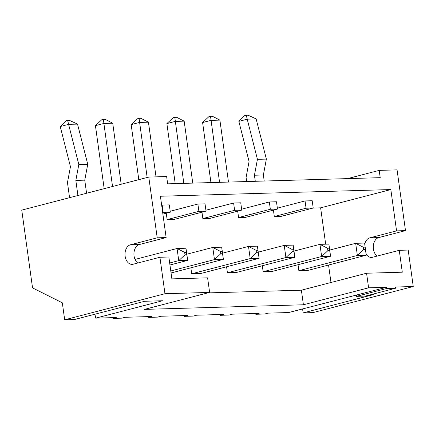 <?xml version="1.0" encoding="UTF-8"?>
<svg xmlns="http://www.w3.org/2000/svg" width="435" height="435" viewBox="0 0 435 435"><rect width="100%" height="100%" fill="white"/><g stroke="black" fill="none" stroke-linecap="round" stroke-linejoin="round"><path stroke-width="0.65" d="M157.214 237.82L148.781 177.067L21.75 210.121L32.543 287.888L62.319 302.803L64.679 319.812L164.968 293.717L159.911 257.264L133.17 264.224A9.88 6.819 88.3 0 1 132.104 264.377A9.88 6.819 88.3 0 1 125.046 255.475A9.88 6.819 88.3 0 1 130.467 244.78L157.214 237.82L166.143 237.564L139.401 244.519A9.88 6.819 -91.7 0 0 133.985 252.778A9.88 6.819 -91.7 0 0 137.764 263.028M347.543 178.622L379.2 170.384L380.212 177.67L167.654 183.836L166.643 176.545L148.781 177.067M396.562 230.882L369.821 237.836L378.749 237.581L405.496 230.621L396.562 230.882L390.831 189.562L160.412 196.245L166.143 237.564M405.496 230.621L397.063 169.862L379.2 170.384M159.911 257.264L168.84 257.003L171.879 278.878L207.604 277.84L209.626 292.423L144.436 309.383L303.407 304.772L368.597 287.812L386.459 287.296L386.628 288.508L395.556 288.247L395.388 287.035L413.25 286.518L408.193 250.06L399.259 250.321L402.293 272.196L366.574 273.229L301.384 290.194L207.756 292.907M64.679 319.812L74.505 319.529L144.708 301.259L162.57 300.743L95.711 318.143L116.248 317.545L112.91 318.415L121.838 318.159L125.182 317.289L151.973 316.511L148.634 317.381L157.562 317.12L160.906 316.25L187.697 315.473L184.353 316.343L193.287 316.082L196.631 315.212L223.421 314.44L220.077 315.31L229.011 315.049L232.355 314.179L259.146 313.401L255.802 314.271L264.736 314.01L268.074 313.14L288.617 312.547L386.459 287.296M164.968 293.717L209.626 292.423M390.831 189.562L320.628 207.832L313.108 208.05M312.194 200.736L305.049 200.943L306.066 208.234L313.211 208.022L312.194 200.736M277.356 208.147L305.049 200.943M276.475 201.769L269.33 201.976L270.342 209.268L277.486 209.061L276.475 201.769M241.632 209.186L269.33 201.976M240.751 202.808L233.606 203.014L234.617 210.306L241.762 210.1L240.751 202.808M205.913 210.219L233.606 203.014M205.026 203.841L197.881 204.048L198.893 211.339L206.038 211.133L205.026 203.841M170.188 211.258L197.881 204.048M169.302 204.88L162.157 205.086L163.168 212.378L170.313 212.171L169.302 204.88M161.657 205.217L162.157 205.086M330.986 282.489L328.561 265.024M325.674 244.182L320.628 207.832M369.821 237.836A9.88 6.819 -91.7 0 0 364.747 244.035M366.139 254.067A9.88 6.819 -91.7 0 0 371.452 257.433A9.88 6.819 -91.7 0 0 372.518 257.281L399.259 250.321M378.749 237.581A9.88 6.819 -91.7 0 0 373.333 245.835A9.88 6.819 -91.7 0 0 377.118 256.084M370.745 294.707L373.339 294.631L303.135 312.901L312.961 312.613L413.25 286.518M273.419 210.116L274.306 216.494L281.45 216.287L313.211 208.022M237.695 211.154L238.581 217.533L245.726 217.326L277.486 209.061M201.97 212.193L202.857 218.566L210.002 218.359L241.762 210.1M166.252 213.226L167.132 219.604L174.277 219.398L206.038 211.133M258.265 252.137L284.229 245.383L293.163 245.122L294.848 257.275L236.346 272.5L227.413 272.756L226.586 266.78M293.989 251.104L319.953 244.345L328.887 244.089L330.573 256.237L272.071 271.462L263.137 271.723L262.31 265.741M329.714 250.065L355.678 243.312L357.363 255.459L366.297 255.204L307.795 270.429L298.861 270.684L298.029 264.708M222.541 253.175L248.505 246.417L250.19 258.569L259.124 258.308L200.622 273.533L191.688 273.794L190.862 267.813M95.711 318.143L94.928 314.217M112.801 317.648L112.91 318.415M148.525 316.609L148.634 317.381M184.25 315.571L184.353 316.343M219.974 314.538L220.077 315.31M255.698 313.499L255.802 314.271M356.368 295.12L356.537 296.338L365.471 296.077L395.556 288.247M356.537 296.338L386.628 288.508M368.597 287.812L366.574 273.229M303.407 304.772L301.384 290.194M303.135 312.901L302.586 308.91M162.668 212.508L163.168 212.378M162.891 214.102L170.313 212.171M167.132 219.604L198.893 211.339M202.857 218.566L234.617 210.306M238.581 217.533L270.342 209.268M274.306 216.494L306.066 208.234M293.163 245.122L293.609 249.217L291.82 249.271L284.229 245.383L285.915 257.536L227.413 272.756M291.82 249.271L292.157 251.702L285.915 257.536L294.848 257.275L293.609 249.217M328.887 244.089L329.328 248.184L327.544 248.233L319.953 244.345L321.639 256.498L263.137 271.723M327.544 248.233L327.881 250.663L321.639 256.498L330.573 256.237L329.328 248.184M363.606 249.63L365.389 249.576L366.297 255.204L364.606 243.051L355.678 243.312L363.269 247.2L363.606 249.63L357.363 255.459L298.861 270.684M256.433 252.735L258.221 252.686L259.124 258.308L257.438 246.161L248.505 246.417L256.095 250.304L256.433 252.735L250.19 258.569L191.688 273.794M135.024 259.429L177.061 248.488L178.747 260.641L169.677 263.001M184.984 254.807L186.773 254.758L187.675 260.386L185.99 248.233L177.061 248.488L184.647 252.376L184.984 254.807L178.747 260.641L187.675 260.386L169.949 264.997M186.822 254.209L212.78 247.455L221.714 247.194L223.4 259.347L171.058 272.968M221.714 247.194L222.16 251.289L220.371 251.343L212.78 247.455L214.471 259.608L170.781 270.972M220.371 251.343L220.708 253.774L214.471 259.608L223.4 259.347L222.16 251.289M292.157 251.702L293.946 251.647M327.881 250.663L329.665 250.614M364.606 243.051L365.389 249.576M363.269 247.2L365.052 247.145M257.438 246.161L258.221 252.686M256.095 250.304L257.884 250.255M185.99 248.233L186.773 254.758M184.647 252.376L186.436 252.327M220.708 253.774L222.497 253.719M69.562 197.68L67.468 182.586L70.459 166.697L60.237 126.552L65.951 120.854L67.621 120.419L68.627 124.318L77.528 124.116L87.745 164.261L84.754 180.15L86.57 193.254M60.237 126.552L68.594 124.377L78.817 164.522L75.826 180.411L77.919 195.505M104.177 188.67L95.434 125.65L103.791 123.475L112.725 123.219L121.191 184.244M95.434 125.65L101.676 119.815L103.345 119.38L112.534 186.495M138.798 179.66L131.158 124.617L139.515 122.442L148.444 122.181L156.034 176.855M131.158 124.617L137.4 118.782L139.069 118.347L147.155 177.491M175.213 183.619L166.882 123.578L175.24 121.403L184.168 121.147L192.77 183.108M166.882 123.578L173.125 117.744L174.794 117.309L183.836 183.369M210.937 182.58L202.607 122.545L210.964 120.37L219.892 120.109L228.489 182.075M202.607 122.545L208.843 116.71L210.518 116.275L219.561 182.33M246.661 181.547L246.085 177.404L249.076 161.516L238.858 121.37L244.568 115.672L246.243 115.237L247.243 119.136L256.144 118.934L266.367 159.085L263.376 174.968L264.214 181.036M238.858 121.37L247.216 119.195L257.433 159.34L254.442 175.229L255.285 181.297M75.826 180.411L84.754 180.15M78.817 164.522L87.745 164.261M67.621 120.419L69.41 120.364L77.468 124.062M103.345 119.38L105.134 119.331L112.725 123.219M139.069 118.347L140.858 118.293L148.444 122.181M174.794 117.309L176.577 117.26L184.168 121.147M210.518 116.275L212.302 116.221L219.892 120.109M254.442 175.229L263.376 174.968M257.433 159.34L266.367 159.085M246.243 115.237L248.026 115.188L256.084 118.88M130.467 244.78L139.401 244.519"/></g></svg>
